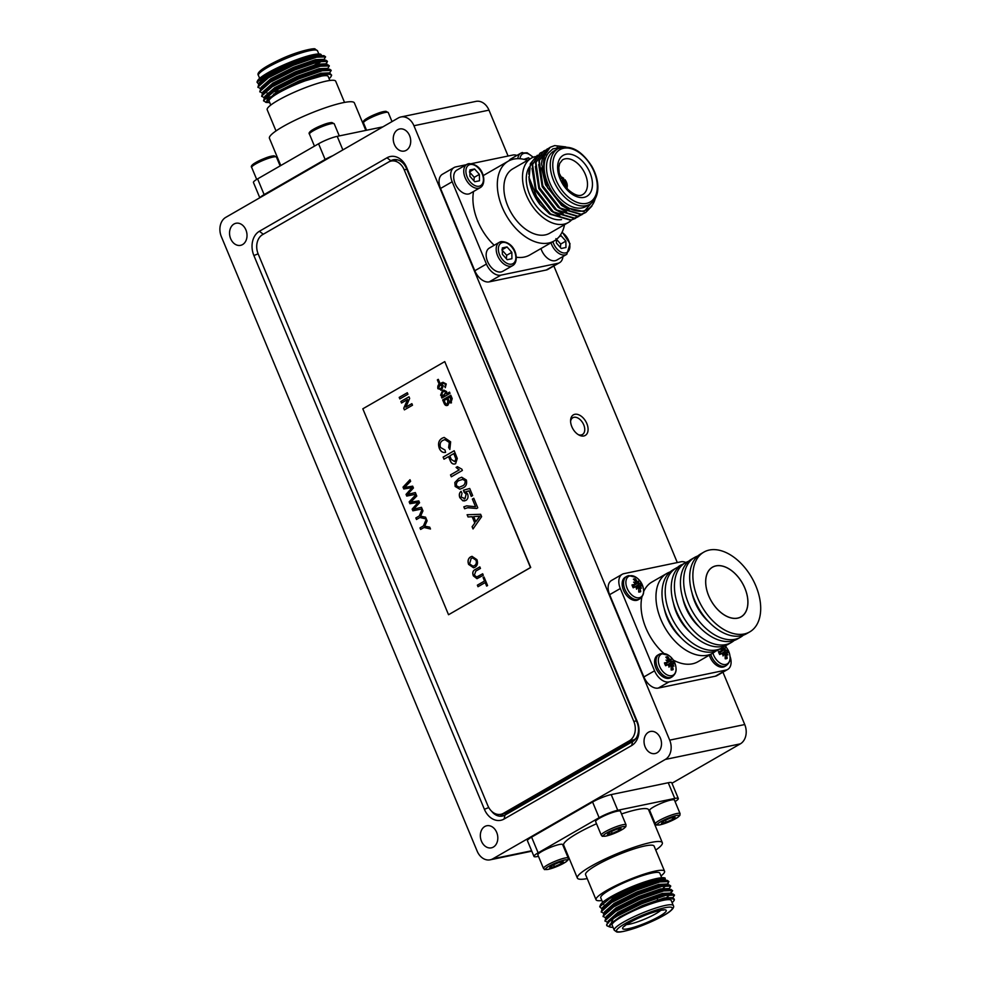<?xml version="1.0" encoding="UTF-8"?>
<svg xmlns="http://www.w3.org/2000/svg" width="981" height="981" viewBox="0 0 981 981"><rect width="100%" height="100%" fill="white"/><g stroke="black" fill="none" stroke-linecap="round" stroke-linejoin="round"><path stroke-width="1.47" d="M560.151 176.752A7.125 4.464 -119.9 0 1 563.683 178.358L563.045 179.56A5.163 3.237 60.1 0 0 560.813 178.567M562.076 181.326L564.946 179.67A7.125 4.464 -119.9 0 1 567.018 187.616L566.503 187.923M564.1 185.863L565.706 186.243A5.163 3.237 60.1 0 0 564.296 180.884L562.628 182.356M565.706 186.243L567.018 187.616M564.946 179.67L564.296 180.884M561.806 180.786L563.045 179.56M563.106 182.074A3.973 2.489 -119.9 0 1 564.149 184.833M662.604 880.742A32.005 5.028 -22.6 0 1 662.236 881.404M607.337 905.304A32.005 5.028 -22.6 0 1 606.283 905.365M605.351 905.328A32.005 5.028 -22.6 0 1 604.051 905.009M654.535 887.879L652.733 888.884M605.89 906.37L604.799 906.505M665.044 878.032A35.328 5.555 157.4 0 0 664.959 877.995A35.328 5.555 157.4 0 0 630.967 887.082A35.328 5.555 157.4 0 0 600.556 904.801L599.722 906.763L609.753 898.51L630.771 887.928L652.794 879.859L665.13 878.069L665.314 880.055M603.732 907.425L604.504 907.499M612.757 906.775L614.364 906.481M613.174 907.217A37.106 5.837 -22.6 0 1 611.335 907.683M602.089 909.093L599.722 906.763M614.229 930.172L612.119 925.083A32.005 5.028 -22.6 0 1 612.904 923.109A32.005 5.028 -22.6 0 1 644.259 906.309A32.005 5.028 -22.6 0 1 671.2 900.484L673.322 905.573A32.005 5.028 157.4 0 0 646.381 911.398A32.005 5.028 157.4 0 0 615.026 928.198A32.005 5.028 157.4 0 0 614.229 930.172L616.657 931.925C617.552 932.232 621.034 932.808 636.117 927.793C653.444 921.637 666.847 914.255 670.244 911.177C673.248 908.7 674.266 906.824 673.322 905.573M613.015 927.253A35.328 5.555 -22.6 0 1 610.746 927.229C608.637 926.763 608.943 925.341 611.654 922.949C619.918 916.377 633.481 909.718 652.316 902.961L669.373 898.4A35.328 5.555 -22.6 0 1 674.192 900.202A35.328 5.555 -22.6 0 1 672.108 902.655M613.088 918.756A37.106 5.837 157.4 0 0 606.724 925.414A37.106 5.837 157.4 0 0 606.981 925.782L609.544 926.898L613.088 918.756L617.478 915.898L641.844 903.685L665.535 895.445L674.511 895.138L672.132 898.988M674.192 900.202L672.892 898.204L669.373 898.4M610.746 927.229L609.544 926.898M551.212 214.655L534.743 195.636M546.981 155.059A35.328 22.109 60.1 0 0 545.546 154.949M542.027 155.145A35.328 22.109 60.1 0 0 528.771 174.201M528.808 176.923L539.673 204.134A37.106 23.225 -119.9 0 1 529.041 178.959L530.402 163.582L537.355 155.268M589.802 204.244L586.037 206.415A32.005 20.037 -119.9 0 1 559.746 198.137A32.005 20.037 -119.9 0 1 554.081 150.951L557.858 148.781A32.005 20.037 60.1 0 0 563.511 195.955A32.005 20.037 60.1 0 0 589.802 204.244C595.246 200.835 597.932 194.998 597.883 186.721C597.687 179.94 595.688 173.147 591.862 166.353C581.304 150.032 569.973 144.182 557.858 148.781M595.185 198.726A35.328 22.109 -119.9 0 1 568.146 207.678A35.328 22.109 -119.9 0 1 544.197 169.738C543.756 162.687 545.178 157.07 548.465 152.889L552.879 148.867L562.469 147.125M544.197 169.738C542.505 158.996 544.59 151.466 550.464 147.15A37.106 23.225 60.1 0 0 550.329 147.224A37.106 23.225 60.1 0 0 541.573 163.937L547.717 188.021L564.749 207.298L583.989 211.602L595.344 198.456M329.861 80.479L328.206 76.493A32.005 5.028 157.4 0 0 293.515 85.506A32.005 5.028 157.4 0 0 269.113 101.08L270.781 105.065M299.279 82.539A35.328 5.555 -22.6 0 1 331.198 76.199L331.639 75.157L330.143 73.563L299.279 82.539L279.499 91.858L269.701 98.063L266.893 102.012L269.885 102.919M331.198 76.199A35.328 5.555 -22.6 0 1 329.113 78.664M267.322 102.49L265.888 102.38A37.106 5.837 157.4 0 0 267.2 102.404M284.956 64.942A32.005 5.028 157.4 0 0 260.554 80.516M262.135 81.313A32.005 5.028 157.4 0 0 263.006 81.362M310.033 64.182A32.005 5.028 157.4 0 0 315.183 60.969M319.659 56.555A32.005 5.028 157.4 0 0 319.647 55.917A32.005 5.028 157.4 0 0 319.021 55.365M322.332 56.199L320.75 54.237C318.923 53.636 315.085 54.102 309.236 55.61A35.328 5.555 157.4 0 0 276.617 68.204A35.328 5.555 157.4 0 0 257.562 80.798L256.985 82.134L276.372 68.805L309.236 55.61M312.24 63.471L314.312 62.232M260.149 82.723A35.328 5.555 157.4 0 0 261.314 82.698M272.031 80.528A35.328 5.555 157.4 0 0 273.564 80.074M268.598 83.311L267.028 83.643M258.8 84.378L256.985 82.134M478.054 576.423L482.677 573.762L483.314 575.307L476.987 578.68L473.357 575.859C472.217 572.818 472.817 570.721 475.135 569.569L479.807 566.883L480.457 568.428L475.834 571.089L474.35 575.136L476.668 577L482.677 573.787M403.78 488.967L403.019 487.14L409.984 479.709L410.647 481.303L404.552 487.447L412.67 486.159L413.442 488.011L407.471 494.461L415.331 492.572L415.993 494.166L406.735 496.079L406.036 494.387L412.069 487.643L403.78 488.967L403.019 487.14M399.843 398.936L399.193 397.391L407.311 392.719L407.949 394.264L399.843 398.936M441.904 398.053L441.438 396.925L442.223 396.459L440.604 395.22L442.492 390.671L443.866 390.119L446.662 391.591L446.551 393.798L449.494 392.106L450.021 393.381L441.904 398.053M462.382 470.439L451.321 476.803L450.524 474.89L459.145 469.924L456.079 467.422L457.379 466.674L461.867 469.2L462.382 470.439M459.881 497.784C458.85 495.025 459.243 492.879 461.07 491.346L462.002 493.173L461.156 497.06L464.982 498.581L466.122 494.203L463.412 490.23L469.715 488.489L472.67 495.577L471.248 496.386L468.955 490.88L465.779 491.763L467.618 493.995C468.526 496.95 467.949 499.096 465.865 500.445L462.799 500.788L459.954 497.759C458.924 495 459.316 492.867 461.144 491.334M465.055 498.556L464.025 498.949L465.055 498.556L466.122 494.203M468.035 516.962L467.115 514.731L480.629 514.289L481.622 516.668L473.026 528.955L472.106 526.723L474.792 523.069L472.143 516.705L468.035 516.962L467.189 514.731M441.781 389.849L437.869 388.672C437.465 385.962 438.36 384.184 440.555 383.326L443.007 382.296L446.245 383.976L445.288 387.654L445.337 384.331L443.89 383.289L441.34 384.098L443.289 385.68L441.781 389.849L440.788 390.242M416.484 519.489L415.834 517.943L419.279 515.957L422.198 509.053L422.958 510.88L420.579 516.165L425.582 517.195L426.343 519.023L419.917 517.502L416.484 519.489M440.518 447.483L445.031 450.071L445.546 452.388C442.86 452.915 440.788 451.591 439.329 448.415C437.722 443.67 438.679 440.248 442.198 438.188L444.135 437.428L450.647 441.842L449.838 449.445L448.624 447.532L449.335 442.48L444.884 439.598L443.081 440.285C440.42 441.597 439.562 444.001 440.518 447.483M448.538 614.731L530.488 567.533L444.761 361.609L362.823 408.807L448.538 614.731L530.709 567.484L444.761 361.609M420.628 529.446L419.991 527.901L423.424 525.926L426.367 519.059L427.103 520.85L424.736 526.135L429.727 527.165L430.487 528.992L424.062 527.471L420.628 529.446M409.911 503.707L409.151 501.88L416.116 494.449L416.778 496.043L410.683 502.186L418.801 500.886L419.574 502.75L413.602 509.2L421.474 507.312L422.137 508.906L412.866 510.819L412.167 509.114L418.2 502.382L409.911 503.707L409.151 501.88M438.765 383.301L437.354 379.88L438.299 379.34L439.721 382.749L438.765 383.301M476.692 508.452L467.974 507.655L464.614 508.747L463.817 506.834L466.698 505.853L475.552 506.711L472.364 499.071L473.786 498.25L477.759 507.815L476.619 508.477L467.508 507.753M454.841 482.505L458.765 478.446L461.708 477.232L466.355 480.003C467.214 484.025 466.012 486.699 462.75 488.011L459.831 489.212L455.159 486.453L454.841 482.505L458.765 478.446M455.613 463.657C453.161 464.7 451.309 463.559 450.058 460.248L448.538 456.594L444.001 459.206L443.118 457.109L454.178 450.733L457.281 458.483L455.613 463.657L454.595 464.062M451.419 402.799L449.212 402.566L447.839 405.214C446.232 406.024 444.982 405.386 444.086 403.277L442.676 399.905L450.794 395.233L452.204 398.629L450.843 403.032M447.839 405.214L447.042 405.533M401.536 403.007L400.886 401.462L409.003 396.79L409.678 398.421L405.815 407.152L411.861 403.657L412.51 405.202L404.393 409.874L403.718 408.243L407.581 399.512L401.536 403.007M478.005 586.712L477.367 585.167L484.54 581.034L483.081 577.527L484.013 576.987L487.582 585.547L486.637 586.086L485.178 582.579L478.005 586.712M468.611 564.455C467.483 561.046 468.109 558.545 470.5 556.938L472.008 556.337L476.938 559.673C478.078 563.168 477.404 565.694 474.927 567.263L473.578 567.791L468.685 564.443C467.557 561.034 468.195 558.532 470.573 556.914L470.5 556.938M633.824 721.427A14.838 11.343 78.3 0 1 629.434 740.741L503.449 813.31A14.838 11.343 78.3 0 1 500.837 814.304A14.838 11.343 78.3 0 1 487.79 805.56L258.175 253.944A14.838 11.343 78.3 0 1 262.577 234.643L388.55 162.073A14.838 11.343 78.3 0 1 391.161 161.068A14.838 11.343 78.3 0 1 404.209 169.823L633.824 721.427L636.436 720.888M677.822 567.226A12.998 8.142 -119.9 0 1 679.257 566.012L680.667 565.191A12.998 8.142 60.1 0 0 678.975 566.76M636.129 587.926L637.675 587.288L638.545 588.257A16.873 11.196 90.5 0 1 638.717 592.046A7.198 4.5 60.1 0 0 640.703 591.629L638.729 590.942M640.446 585.424L640.139 586.295A16.751 13.17 11.4 0 1 641.439 588.195A16.751 8.228 -164.8 0 0 640.017 586.797L638.901 587.349L640.446 585.424A16.873 4.071 -11.6 0 1 642.077 585.951A7.198 4.5 60.1 0 0 640.887 583.082L635.32 586.797M634.781 580.605L635.381 578.827A7.198 4.5 60.1 0 0 633.383 579.244A16.873 12.177 61.3 0 1 635.909 581.929L635.896 583.021L634.462 583.94M637.675 587.288A16.751 7.885 139.9 0 1 636.534 589.213A16.751 6.205 -64 0 0 637.184 586.908L636.056 586.344L633.468 587.472L636.056 586.344A16.873 0.711 -25.5 0 1 633.211 587.791L633.481 587.619A6.291 3.936 -119.9 0 1 632.438 585.105L632.009 584.921A7.198 4.5 60.1 0 0 633.211 587.791L633.481 587.619M632.438 585.105L632.009 584.921A16.873 5.911 160.5 0 1 635.296 584.492L632.868 586.233M630.17 575.798A12.03 7.529 -119.9 0 1 636.252 577.429L636.252 577.429A12.03 7.529 -119.9 0 1 643.573 590.145L643.573 590.145A12.03 7.529 -119.9 0 1 636.841 597.711A12.03 7.529 -119.9 0 1 626.54 586.675A12.03 7.529 -119.9 0 1 630.17 575.798M635.774 583.536L635.296 584.492L635.774 583.536A16.751 9.528 -154.3 0 0 633.591 582.138A16.751 11.87 -0.5 0 1 635.896 583.021L635.909 581.929M638.239 582.542A16.751 4.243 -56.1 0 0 638.496 581.12A16.751 9.847 132.1 0 1 638.729 582.922L637.233 583.364L638.239 582.542L637.184 581.659A16.873 13.035 -83.2 0 0 635.381 578.827M640.887 583.082A16.873 1.128 146.7 0 0 639.686 583.585L638.729 582.922M640.703 591.629A16.873 14.028 -118.3 0 0 639.833 587.999L640.017 586.797L638.594 588.698M639.624 598.962L638.202 599.771A12.998 8.142 -119.9 0 1 636.644 600.36A12.998 8.142 -119.9 0 1 624.039 591.408A12.998 8.142 -119.9 0 1 625.228 577.245L626.638 576.423A12.998 8.142 60.1 0 0 625.461 590.587A12.998 8.142 60.1 0 0 638.067 599.55A12.998 8.142 60.1 0 0 639.624 598.962C642.751 596.509 644.063 593.566 643.573 590.145A16.898 16.898 0 0 0 636.252 577.429L628.796 575.602L626.638 576.423A12.998 8.142 60.1 0 1 628.196 575.835M638.901 587.349L638.275 587.594M637.233 583.364L632.72 586.466L634.486 587.288M393.356 160.614L394.436 159.989A14.838 11.343 78.3 0 1 395.282 159.56M262.822 234.496A14.838 11.343 78.3 0 1 263.251 234.238L390.83 160.749A14.838 11.343 78.3 0 1 393.442 159.744A14.838 11.343 78.3 0 1 406.49 168.499L637.012 722.274A14.838 11.343 78.3 0 1 632.61 741.575L505.031 815.076A14.838 11.343 78.3 0 1 502.419 816.069A14.838 11.343 78.3 0 1 491.616 811.238M636.093 738.239A14.838 11.343 78.3 0 1 634.082 739.772L508.109 812.342A14.838 11.343 78.3 0 1 505.497 813.347L500.837 814.304M391.161 161.068L395.821 160.111A14.838 11.343 78.3 0 1 397.783 159.928M504.173 815.505A14.838 11.343 78.3 0 1 499.905 814.451M225.765 217.365L398.274 117.99A14.838 11.343 78.3 0 1 400.886 116.984A14.838 11.343 78.3 0 1 413.945 125.74L669.692 740.14A14.838 11.343 78.3 0 1 665.29 759.453L492.781 858.829A14.838 11.343 78.3 0 1 490.169 859.822A14.838 11.343 78.3 0 1 477.122 851.067L221.363 236.679A14.838 11.343 78.3 0 1 225.765 217.365M508.084 156.028L488.979 110.142A14.838 11.343 -101.7 0 0 475.932 101.386L400.886 116.984M671.96 783.243L740.336 743.856A14.838 11.343 -101.7 0 0 744.738 724.542L722.936 672.181M677.307 562.567L553.848 265.974M648.49 732.218A11.281 8.621 78.3 0 1 650.477 731.458A11.281 8.621 78.3 0 1 661.206 740.753A11.281 8.621 78.3 0 1 655.063 753.555A11.281 8.621 78.3 0 1 644.676 745.597A11.281 8.621 78.3 0 1 648.49 732.218M484.798 826.505A11.281 8.621 78.3 0 1 486.784 825.757A11.281 8.621 78.3 0 1 497.514 835.039A11.281 8.621 78.3 0 1 491.371 847.842A11.281 8.621 78.3 0 1 480.984 839.883A11.281 8.621 78.3 0 1 484.798 826.505M397.697 129.737A11.281 8.621 78.3 0 1 399.684 128.977A11.281 8.621 78.3 0 1 410.414 138.26A11.281 8.621 78.3 0 1 404.27 151.062A11.281 8.621 78.3 0 1 393.884 143.103A11.281 8.621 78.3 0 1 397.697 129.737M234.005 224.024A11.281 8.621 78.3 0 1 235.992 223.263A11.281 8.621 78.3 0 1 246.721 232.558A11.281 8.621 78.3 0 1 240.578 245.348A11.281 8.621 78.3 0 1 230.192 237.402A11.281 8.621 78.3 0 1 234.005 224.024M578.214 434.608A9.675 6.058 60.1 0 0 581.304 434.951A9.675 6.058 60.1 0 0 582.456 434.509A9.675 6.058 60.1 0 0 582.873 423.093A9.675 6.058 60.1 0 0 572.794 417.747A9.675 6.058 60.1 0 0 570.599 421.364M583.842 435.969A11.87 7.431 -119.9 0 1 579.084 435.098A11.87 7.431 -119.9 0 1 570.599 420.359A11.87 7.431 -119.9 0 1 583.854 418.691A11.87 7.431 -119.9 0 1 583.842 435.969M637.172 721.293L406.661 167.518A18.639 14.237 -101.7 0 0 386.992 157.782L259.401 231.271A18.639 14.237 -101.7 0 0 253.883 255.526L484.393 809.288A18.639 14.237 -101.7 0 0 504.075 819.037L631.654 745.548A18.639 14.237 -101.7 0 0 637.172 721.293L637.012 722.274M715.689 651.114A46.009 28.805 -119.9 0 1 712.844 653.138L697.92 661.746A46.009 28.805 -119.9 0 1 692.414 663.818A46.009 28.805 -119.9 0 1 673.322 660.103M663.904 653.469A46.009 28.805 -119.9 0 1 641.966 596.804M643.585 591.813A46.009 28.805 -119.9 0 1 651.985 581.991L666.908 573.395A46.009 28.805 -119.9 0 1 670.084 571.96M669.091 678.312A12.998 8.142 -119.9 0 1 656.485 669.361A12.998 8.142 -119.9 0 1 657.675 655.185L659.085 654.376A12.998 8.142 60.1 0 0 657.908 668.539A12.998 8.142 60.1 0 0 670.514 677.491A12.998 8.142 60.1 0 0 672.071 676.902L670.648 677.724A12.998 8.142 -119.9 0 1 669.091 678.312M710.759 654.352A12.998 8.142 60.1 0 0 724.542 666.271A12.998 8.142 60.1 0 0 726.099 665.682L724.677 666.491A12.998 8.142 -119.9 0 1 723.132 667.08A12.998 8.142 -119.9 0 1 709.337 655.161M729.987 656.203A14.249 8.915 -119.9 0 1 727.706 669.434A14.249 8.915 -119.9 0 1 726.001 670.072L668.968 681.93A14.249 8.915 -119.9 0 1 654.56 670.808L620.311 588.526A14.249 8.915 -119.9 0 1 622.199 574.302A14.249 8.915 -119.9 0 1 623.904 573.664L680.937 561.806A14.249 8.915 -119.9 0 1 685.878 562.481M725.584 645.559L726.431 647.607M622.199 574.302L611.531 580.458A14.249 8.915 60.1 0 0 609.63 594.67L643.892 676.951A14.249 8.915 60.1 0 0 658.3 688.073L715.333 676.216A14.249 8.915 60.1 0 0 717.037 675.578L727.706 669.434M715.909 565.865A28.682 17.952 -119.9 0 1 747.927 601.819A28.682 17.952 -119.9 0 1 716.535 608.343A28.682 17.952 -119.9 0 1 715.909 565.865M744.248 633.959A46.009 28.805 -119.9 0 1 699.625 602.273A46.009 28.805 -119.9 0 1 703.818 552.131A46.009 28.805 -119.9 0 1 751.753 577.625A46.009 28.805 -119.9 0 1 749.754 631.887A46.009 28.805 -119.9 0 1 744.248 633.959M703.818 552.131L700.606 553.983A46.009 28.805 60.1 0 0 696.424 604.124A46.009 28.805 60.1 0 0 741.047 635.811A46.009 28.805 60.1 0 0 746.541 633.726L749.754 631.887M743.365 635.173A46.009 28.805 -119.9 0 1 740.532 637.196A46.009 28.805 -119.9 0 1 735.027 639.281A46.009 28.805 -119.9 0 1 690.403 607.582A46.009 28.805 -119.9 0 1 694.597 557.453A46.009 28.805 -119.9 0 1 697.773 556.006M694.597 557.453L691.384 559.305A46.009 28.805 60.1 0 0 687.191 609.434A46.009 28.805 60.1 0 0 731.814 641.12A46.009 28.805 60.1 0 0 737.32 639.048L740.532 637.196M691.948 592.634A35.917 22.489 60.1 0 0 708.76 621.831M734.144 640.483A46.009 28.805 -119.9 0 1 731.299 642.506A46.009 28.805 -119.9 0 1 725.793 644.591A46.009 28.805 -119.9 0 1 681.17 612.904A46.009 28.805 -119.9 0 1 685.363 562.763A46.009 28.805 -119.9 0 1 688.539 561.328M682.825 564.382L680.667 565.191A12.998 8.142 60.1 0 1 682.138 564.627A46.009 28.805 60.1 0 0 677.969 614.756A46.009 28.805 60.1 0 0 722.592 646.442A46.009 28.805 60.1 0 0 728.086 644.358L731.299 642.506M682.715 597.956A35.917 22.489 60.1 0 0 699.539 627.153M724.91 645.805A46.009 28.805 -119.9 0 1 722.077 647.828A46.009 28.805 -119.9 0 1 716.571 649.913A46.009 28.805 -119.9 0 1 671.948 618.214A46.009 28.805 -119.9 0 1 676.142 568.085A46.009 28.805 -119.9 0 1 679.318 566.638M676.142 568.085L672.929 569.936A46.009 28.805 60.1 0 0 668.735 620.066A46.009 28.805 60.1 0 0 713.359 651.752A46.009 28.805 60.1 0 0 718.865 649.68L722.077 647.828M673.493 603.266A35.917 22.489 60.1 0 0 690.305 632.463M712.844 653.138A46.009 28.805 -119.9 0 1 707.338 655.222A46.009 28.805 -119.9 0 1 662.715 623.536A46.009 28.805 -119.9 0 1 666.908 573.395M664.26 608.588A35.917 22.489 60.1 0 0 681.084 637.785M737.148 618.189A28.621 17.916 -119.9 0 1 708.417 595.05A28.621 17.916 -119.9 0 1 716.424 565.829A28.621 17.916 -119.9 0 1 745.168 588.968A28.621 17.916 -119.9 0 1 737.148 618.189M564.504 224.71A46.009 28.805 -119.9 0 1 554.191 240.934L529.801 254.974A46.009 28.805 -119.9 0 1 524.295 257.059A46.009 28.805 -119.9 0 1 516.337 257.218M494.203 245.262A46.009 28.805 -119.9 0 1 473.541 191.503M483.204 175.636A46.009 28.805 -119.9 0 1 483.866 175.231L508.256 161.178A46.009 28.805 -119.9 0 1 527.459 160.394M551.003 242.761A13.415 8.4 60.1 0 0 565.191 254.925A13.415 8.4 60.1 0 0 566.797 254.312L556.767 260.1A13.415 8.4 -119.9 0 1 555.16 260.701A13.415 8.4 -119.9 0 1 540.972 248.536M501.132 271.933A13.415 8.4 -119.9 0 1 488.121 262.687A13.415 8.4 -119.9 0 1 489.335 248.07L499.366 242.295A13.415 8.4 60.1 0 0 498.152 256.912A13.415 8.4 60.1 0 0 511.162 266.158A13.415 8.4 60.1 0 0 512.769 265.544L502.738 271.32A13.415 8.4 -119.9 0 1 501.132 271.933M508.98 160.786A13.415 8.4 -119.9 0 1 510.917 158.885L520.948 153.11A13.415 8.4 60.1 0 0 517.821 158.677M468.685 193.98A13.415 8.4 -119.9 0 1 455.675 184.735A13.415 8.4 -119.9 0 1 456.888 170.118L466.919 164.342A13.415 8.4 60.1 0 0 465.705 178.959A13.415 8.4 60.1 0 0 478.716 188.205A13.415 8.4 60.1 0 0 480.322 187.592L470.291 193.367A13.415 8.4 -119.9 0 1 468.685 193.98M471.616 163.606L512.818 155.047A14.249 8.915 -119.9 0 1 516.95 155.415M562.922 256.544A14.249 8.915 -119.9 0 1 559.587 262.675A14.249 8.915 -119.9 0 1 557.882 263.313L500.85 275.171A14.249 8.915 -119.9 0 1 486.429 264.048L452.18 181.767A14.249 8.915 -119.9 0 1 454.08 167.543A14.249 8.915 -119.9 0 1 455.785 166.905L466.257 164.722M454.08 167.543L442.443 174.25A14.249 8.915 60.1 0 0 440.543 188.462L474.804 270.744A14.249 8.915 60.1 0 0 489.212 281.866L546.245 270.02A14.249 8.915 60.1 0 0 547.95 269.37L559.587 262.675M571.665 219.879A37.106 23.225 -119.9 0 1 568.355 222.491L549.74 233.208A37.106 23.225 -119.9 0 1 545.301 234.888A37.106 23.225 -119.9 0 1 509.323 209.333A37.106 23.225 -119.9 0 1 512.695 168.904L531.31 158.174A37.106 23.225 -119.9 0 1 535.405 156.58M554.191 240.934A46.009 28.805 -119.9 0 1 548.686 243.006A46.009 28.805 -119.9 0 1 504.062 211.32A46.009 28.805 -119.9 0 1 508.256 161.178M561.512 219.597A32.005 20.037 -119.9 0 1 539.525 209.775A32.005 20.037 -119.9 0 1 529.384 166.88M530.194 165.777A32.005 20.037 -119.9 0 1 533.86 162.601M568.355 222.491A37.106 23.225 -119.9 0 1 537.87 212.877A37.106 23.225 -119.9 0 1 531.31 158.174M541.573 163.937L542.223 158.959L550.133 147.346M585.51 212.607L580.752 214.471L559.636 208.242L542.383 185.985L538.876 160.884L546.785 149.271M582.162 214.532L577.417 216.396L556.288 210.167L539.047 187.911L535.54 162.809L543.449 151.197M578.815 216.458L574.069 218.322L552.941 212.092L535.7 189.836L532.192 164.734L540.102 153.122M575.479 218.383L570.734 220.247L549.605 214.017L539.673 204.134M550.464 147.15L554.67 145.605L565.816 146.905M591.862 206.145L585.706 212.497L581.169 214.238L560.041 208.009L542.8 185.752L539.28 160.651L546.993 149.149L548.71 148.315M557.049 147.395L559.648 147.91M583.977 213.355L577.821 216.163L556.693 209.934L539.452 187.678L535.945 162.576L543.646 151.074L545.387 150.228M580.629 215.28L574.474 218.089L553.358 211.859L536.104 189.603L532.597 164.501L540.298 152.999L542.039 152.153M577.294 217.206L571.138 220.014L550.01 213.784L532.769 191.528L529.041 178.959M382.884 126.856L337.219 136.347A14.249 2.244 157.4 0 0 318.58 143.766L257.598 178.885A14.249 2.244 157.4 0 0 253.454 182.491L259.806 197.757M260.149 197.549A14.249 2.244 -22.6 0 1 264.134 194.594L325.116 159.462A14.249 2.244 -22.6 0 1 332.743 155.734M365.827 130.399L354.386 102.931A46.009 7.235 157.4 0 0 343.007 102.711A46.009 7.235 157.4 0 0 294.999 120.283A46.009 7.235 157.4 0 0 269.432 138.296L280.774 165.544M344.527 102.404L335.71 81.239A37.106 5.837 157.4 0 0 295.489 91.699A37.106 5.837 157.4 0 0 267.2 109.762L276.004 130.927M317.035 64.243L323.129 60.246M323.141 60.822L325.582 56.898L316.605 57.205L292.914 65.445L268.549 77.658L257.917 87.002L260.676 88.891M269.088 88.032L270.682 87.689M324.073 65.469L325.005 64.758M325.704 64.194L327.458 61.411L318.482 61.717L294.791 69.958L270.425 82.171L259.793 91.515L262.552 93.403M267.028 93.207L269.211 92.876M270.964 92.545L278.396 90.718M325.95 69.982L326.894 69.271M326.894 69.847L329.334 65.923L320.358 66.23L296.667 74.47L272.301 86.671L261.682 96.028L264.257 97.892M265.961 97.953L270.425 97.499M328.831 74.286L331.21 70.436L322.234 70.742L298.543 78.983L274.177 91.184L263.558 100.54L265.888 102.38M314.778 64.832L321.964 60.417M325.41 56.653L323.902 55.647L316.373 56.665L292.681 64.905L268.316 77.107L258.69 84.525L257.929 87.383M270.449 87.15L272.215 86.733M322.7 65.715L323.84 64.93M327.286 61.165L325.778 60.16L318.249 61.178L294.558 69.418L270.204 81.619L260.566 89.038L259.806 91.895M272.326 91.65L274.091 91.245M324.588 70.227L325.717 69.43M329.162 65.666L327.654 64.672L320.137 65.69L296.446 73.931L272.08 86.132L262.442 93.538L261.682 96.408M269.677 97.033L271.479 96.727M331.038 70.178L329.53 69.185L322.013 70.191L298.322 78.431L273.957 90.644L264.318 98.051L263.558 100.92M587.227 878.596A46.009 7.235 -22.6 0 1 577.368 878.069L563.67 845.156A46.009 7.235 -22.6 0 1 596.522 823.746M621.513 813.96A46.009 7.235 -22.6 0 1 648.625 809.791L662.322 842.704A46.009 7.235 -22.6 0 1 655.749 850.073M617.086 811.226A13.415 2.109 -22.6 0 1 620.409 811.287L626.037 824.825A13.415 2.109 157.4 0 0 622.714 824.751A13.415 2.109 157.4 0 0 608.723 829.877A13.415 2.109 157.4 0 0 601.267 835.138L595.626 821.6A13.415 2.109 -22.6 0 1 603.082 816.351A13.415 2.109 -22.6 0 1 617.086 811.226M559.317 844.506A13.415 2.109 -22.6 0 1 562.628 844.567L568.269 858.105A13.415 2.109 157.4 0 0 564.946 858.032A13.415 2.109 157.4 0 0 550.942 863.157A13.415 2.109 157.4 0 0 543.486 868.418L537.858 854.88A13.415 2.109 -22.6 0 1 545.313 849.632A13.415 2.109 -22.6 0 1 559.317 844.506M671.114 799.993A13.415 2.109 -22.6 0 1 674.438 800.067L680.066 813.592A13.415 2.109 157.4 0 0 676.743 813.531A13.415 2.109 157.4 0 0 662.751 818.657A13.415 2.109 157.4 0 0 655.296 823.905L649.655 810.38A13.415 2.109 -22.6 0 1 657.111 805.119A13.415 2.109 -22.6 0 1 671.114 799.993M538.446 856.315L537.514 856.511A14.249 2.244 -22.6 0 1 533.983 856.438A14.249 2.244 -22.6 0 1 538.14 852.832L599.121 817.7A14.249 2.244 -22.6 0 1 617.748 810.281L674.781 798.436A14.249 2.244 -22.6 0 1 678.312 798.509A14.249 2.244 -22.6 0 1 675.063 801.575M565.939 850.601L565.203 850.748M651.629 815.088L650.992 815.456M678.312 798.509L671.777 782.801A14.249 2.244 157.4 0 0 668.245 782.74L611.212 794.585A14.249 2.244 157.4 0 0 592.585 802.004L531.604 837.136A14.249 2.244 157.4 0 0 527.447 840.742L533.983 856.438M601.893 900.521A37.106 5.837 -22.6 0 1 596.043 899.761L585.583 874.647A37.106 5.837 -22.6 0 1 617.601 855.003A37.106 5.837 -22.6 0 1 654.106 846.125L664.566 871.238A37.106 5.837 -22.6 0 1 660.986 875.935M577.368 878.069A46.009 7.235 -22.6 0 1 617.061 853.703A46.009 7.235 -22.6 0 1 662.322 842.704M602.653 902.336L600.752 897.799A32.005 5.028 -22.6 0 1 601.549 895.825A32.005 5.028 -22.6 0 1 632.904 879.025A32.005 5.028 -22.6 0 1 659.845 873.2L661.734 877.737M652.132 880.349A32.005 5.028 -22.6 0 1 649.545 881.858M596.043 899.761A37.106 5.837 -22.6 0 1 596.963 897.468A37.106 5.837 -22.6 0 1 633.321 877.995A37.106 5.837 -22.6 0 1 664.566 871.238M606.724 925.414L607.607 922.765L617.245 915.347L641.611 903.145L665.302 894.905L672.819 893.887L674.339 894.893M604.97 921.11L605.731 918.253L615.369 910.834L639.735 898.633L663.426 890.392L670.943 889.375L672.426 890.613L670.612 892.882M669.005 894.145L667.877 894.93M617.38 915.947L615.614 916.364M603.094 916.61L603.855 913.74L613.493 906.321L637.858 894.12L661.55 885.88L669.067 884.874L670.575 885.868M667.129 889.632L666.001 890.429M615.504 911.435L613.738 911.852M601.218 912.097L601.978 909.228L611.617 901.809L635.982 889.608L659.673 881.367L667.19 880.362L668.699 881.355M665.253 885.12L664.125 885.917M607.73 922.618L604.97 920.73L615.602 911.386L639.955 899.185L663.647 890.944L672.635 890.625L670.244 894.476L666.798 897.37M670.182 893.973L669.238 894.684M615.847 916.904L614.265 917.247M605.841 918.106L603.094 916.217L613.714 906.873L638.079 894.672L661.77 886.432L670.759 886.113L668.306 890.037M668.306 889.46L667.362 890.184M613.971 912.404L612.389 912.735M603.965 913.593L601.218 911.717L611.837 902.361L636.203 890.159L659.894 881.919L668.87 881.6L667.117 884.384M666.43 884.96L665.486 885.671M612.095 907.891L610.513 908.222M666.933 665.228L665.167 664.419L670.685 660.483L669.643 659.612A16.873 13.035 -83.2 0 0 667.828 656.78A7.198 4.5 60.1 0 0 665.841 657.196A16.873 12.177 61.3 0 1 668.355 659.882L668.343 660.973L666.921 661.893M668.355 659.882L668.343 660.973A16.751 11.87 -0.5 0 0 666.05 660.09A16.751 9.528 -154.3 0 1 668.22 661.488L667.742 662.445A16.873 5.911 160.5 0 0 664.456 662.874A7.198 4.5 60.1 0 0 665.658 665.743A16.873 0.711 -25.5 0 0 668.502 664.284L665.915 665.412L668.502 664.284L669.631 664.86A16.751 6.205 -64 0 1 668.981 667.154A16.751 7.885 139.9 0 0 670.121 665.241L670.992 666.209A16.873 11.196 90.5 0 1 671.163 669.986A7.198 4.5 60.1 0 0 673.15 669.582A16.873 14.028 -118.3 0 0 672.279 665.952L672.463 664.75L671.347 665.302L672.892 663.377A16.873 4.071 -11.6 0 1 674.523 663.904A7.198 4.5 60.1 0 0 673.334 661.022A16.873 1.128 146.7 0 0 672.132 661.537L669.68 661.317M665.927 665.572L665.927 665.572A6.291 3.936 -119.9 0 1 664.885 663.058L664.885 663.058M667.227 658.558L667.828 656.78M673.15 669.582L671.176 668.895M668.22 661.488L665.314 664.186M668.576 665.878L670.121 665.241M673.334 661.022L667.767 664.738M671.041 666.651L672.463 664.75A16.751 8.228 -164.8 0 1 673.886 666.136A16.751 13.17 11.4 0 0 672.586 664.247L672.892 663.377M671.347 665.302L672.451 664.75M670.685 660.483A16.751 4.243 -56.1 0 0 670.943 659.073A16.751 9.847 132.1 0 1 671.176 660.863M662.616 653.751A12.03 7.529 -119.9 0 1 668.699 655.382L668.699 655.382A12.03 7.529 -119.9 0 1 676.019 668.086L676.019 668.086A12.03 7.529 -119.9 0 1 669.287 675.651A12.03 7.529 -119.9 0 1 658.987 664.628A12.03 7.529 -119.9 0 1 662.616 653.751M720.961 654.008L719.196 653.187L724.714 649.263L723.671 648.38A16.873 13.035 -83.2 0 0 723.034 647.227M721.832 647.963A16.873 12.177 61.3 0 1 722.384 648.649L722.372 649.741L720.949 650.661M722.384 648.649L722.372 649.741A16.751 11.87 -0.5 0 0 720.201 648.907A16.751 9.528 -154.3 0 1 722.249 650.256L721.771 651.212A16.873 5.911 160.5 0 0 718.497 651.642A7.198 4.5 60.1 0 0 719.686 654.511A16.873 0.711 -25.5 0 0 722.531 653.064L719.944 654.192L722.531 653.064L723.659 653.628A16.751 6.205 -64 0 1 723.022 655.933A16.751 7.885 139.9 0 0 724.15 654.008L725.033 654.989A16.873 11.196 90.5 0 1 725.192 658.766A7.198 4.5 60.1 0 0 727.191 658.349A16.873 14.028 -118.3 0 0 726.308 654.719L726.492 653.53L725.376 654.082L726.921 652.144A16.873 4.071 -11.6 0 1 728.564 652.672A7.198 4.5 60.1 0 0 727.362 649.802A16.873 1.128 146.7 0 0 726.161 650.305L723.708 650.084M719.956 654.339L719.956 654.339A6.291 3.936 -119.9 0 1 718.914 651.825L718.914 651.825M727.191 658.349L725.204 657.662M722.249 650.256L719.343 652.954M722.605 654.646L724.15 654.008M727.362 649.802L721.795 653.518M725.082 655.418L726.492 653.53A16.751 8.228 -164.8 0 1 727.914 654.916A16.751 13.17 11.4 0 0 726.614 653.015L726.921 652.144M725.376 654.082L724.751 654.315M724.714 649.263A16.751 4.243 -56.1 0 0 724.971 647.84A16.751 9.847 132.1 0 1 725.204 649.643M726.099 665.682C729.226 663.23 730.538 660.287 730.048 656.865L730.048 656.865A12.03 7.529 -119.9 0 1 723.193 664.407A12.03 7.529 -119.9 0 1 712.929 653.101M560.384 247.531L560.727 244.061L555.908 238.653M560.727 244.061L565.865 241.105L565.963 247.494L561.23 248.475L556.423 243.067L556.362 239.45M559.084 236.826L561.046 235.698L565.865 241.105M559.783 235.967L561.046 235.698M506.355 258.751L506.699 255.293L501.88 249.885M502.382 254.3L502.297 247.911L507.018 246.93L511.837 252.338L511.923 258.726L507.202 259.707L502.382 254.3M502.321 249.628L507.018 246.93M506.699 255.293L511.837 252.338M523.891 159.351L528.6 157.745L529.777 159.069M525.227 159.695L528.6 157.745M473.909 180.798L474.252 177.34L469.433 171.933M469.936 176.347L469.85 169.958L474.571 168.977L479.39 174.385L479.476 180.774L474.755 181.755L469.936 176.347M469.874 171.687L474.571 168.977M474.252 177.34L479.39 174.385M611.433 831.508L612.23 833.421L607.497 834.402L609.52 832.366L616.252 829.362L620.973 828.381L618.962 830.404L612.23 833.421M618.962 830.404L618.337 828.92M553.664 864.788L554.449 866.689L549.728 867.67L551.739 865.647L558.471 862.642L563.192 861.661L561.181 863.685L554.449 866.689M561.181 863.685L560.568 862.201M665.461 820.288L666.258 822.188L661.537 823.169L663.548 821.134L670.281 818.129L675.002 817.148L672.991 819.172L666.258 822.188M672.991 819.172L672.377 817.7M445.619 452.376C442.934 452.903 440.861 451.579 439.402 448.403L439.329 448.415M439.402 448.403C437.796 443.645 438.752 440.236 442.284 438.176L442.198 438.188M442.284 438.176L444.172 437.416M449.874 449.384L448.624 447.532M448.697 447.52L449.335 442.48M449.408 442.456L444.884 439.598M420.69 529.409L419.991 527.901M420.064 527.888L423.424 525.926M423.498 525.914L426.392 519.145M430.475 528.955L424.062 527.471M416.545 519.452L415.834 517.943M415.907 517.931L419.279 515.957M419.353 515.945L422.235 509.139M426.33 518.986L419.917 517.502M409.224 501.855L416.128 494.485M421.474 507.312L413.602 509.2M422.137 508.906L412.866 510.819M412.952 510.807L412.167 509.114M412.241 509.102L418.2 502.382M418.274 502.358L409.984 503.682M445.349 387.605L444.712 386.575M444.785 386.563L445.399 385.607M445.472 385.594L445.337 384.331M445.411 384.307L443.89 383.289M441.855 389.837L437.869 388.672M437.943 388.66C437.538 385.95 438.433 384.16 440.628 383.313L440.555 383.326M440.628 383.313L443.056 382.296M440.518 389.04L442.419 385.913L439.929 385.128M442.419 385.913L440.53 384.871M441.352 388.709L442.345 385.925M439.856 385.141L438.691 388.133L440.567 389.028M438.838 383.264L437.354 379.88M437.428 379.868L438.311 379.365M473.075 528.882L472.106 526.723M472.18 526.711L474.792 523.069M474.865 523.045L472.143 516.705M472.229 516.693L468.121 516.95M475.81 521.696L479.93 516.19L473.688 516.607L475.81 521.696L479.586 516.264M477.465 516.349L473.688 516.607M479.93 516.19L477.379 516.374M472.364 499.071L475.552 506.711M472.437 499.047L473.786 498.274M464.687 508.71L463.817 506.834M463.89 506.821L466.735 505.84M466.196 494.191L464.062 492.229M464.148 492.204L463.412 490.23M463.486 490.218L469.727 488.501M471.309 496.349L468.955 490.88M464.675 500.911L462.799 500.788M462.873 500.776L459.954 497.759M458.838 478.434L461.744 477.22M459.868 489.212L455.159 486.453M455.233 486.429L454.914 482.493M463.572 479.145L459.562 480.359C457.195 481.131 456.153 482.922 456.435 485.718L459.218 487.275L462.026 486.073C464.405 485.288 465.448 483.498 465.153 480.702L462.358 479.182M465.153 480.702L462.284 479.194M462.026 486.073L461.953 486.098C464.332 485.313 465.374 483.51 465.08 480.715M459.292 487.25L461.953 486.098M451.383 476.766L450.524 474.89M450.598 474.878L459.145 469.924M459.218 469.911L456.079 467.422M456.153 467.41L457.404 466.686M444.062 459.169L443.118 457.109M443.191 457.085L454.191 450.757M455.687 463.645C453.234 464.675 451.383 463.547 450.132 460.236L450.058 460.248M450.132 460.236L448.538 456.594M454.767 461.56L455.957 458.9L453.847 453.553L449.813 455.858L451.309 459.464L454.694 461.585L455.883 458.912L453.774 453.578M441.977 398.016L441.438 396.925M441.511 396.9L442.223 396.459M442.308 396.447L440.604 395.22M440.677 395.208L442.492 390.671M442.566 390.659L443.903 390.107M449.494 392.13L446.551 393.798M443.302 395.735L445.95 392.192L444.148 391.333M445.877 392.204L444.111 391.333L442.958 391.811L441.487 394.828L444.295 395.331L445.95 392.192M444.368 395.306L443.338 395.723M447.912 405.202C446.306 406.011 445.055 405.361 444.16 403.265L442.676 399.905M442.75 399.892L450.806 395.257M451.493 402.786L449.212 402.566M447.434 404.062L447.888 400.935L447.017 398.838L444.099 400.493L445.607 403.792L447.361 404.086L447.814 400.959L446.944 398.862M449.347 401.376L450.88 401.732L450.389 396.9L447.9 398.311L449.273 401.388L450.806 401.744L450.316 396.913M399.905 398.899L399.193 397.391M399.267 397.366L407.323 392.731M401.597 402.958L400.886 401.462M400.959 401.437L409.016 396.802M411.873 403.682L405.815 407.152M404.466 409.837L403.718 408.243M403.792 408.231L407.581 399.512M403.093 487.128L409.997 479.758M415.331 492.572L407.471 494.461M415.993 494.166L406.735 496.079M406.808 496.067L406.036 494.387M406.109 494.363L412.069 487.643M412.143 487.631L403.853 488.955M478.066 586.675L477.367 585.167M477.44 585.154L484.54 581.034M484.614 581.022L483.081 577.527M483.155 577.515L484.025 577.012M486.711 586.049L485.178 582.579M477.024 578.68L473.357 575.859M473.431 575.835C472.29 572.806 472.891 570.709 475.221 569.556L479.819 566.908M476.705 577L478.127 576.399M470.573 556.914L472.045 556.325M473.615 567.778L468.685 564.443M473.087 566.196L474.363 565.706C476.263 564.627 476.84 562.8 476.079 560.212L472.646 557.882L471.138 558.483L469.543 563.916L473.05 566.209L474.289 565.718C476.19 564.651 476.766 562.812 476.006 560.225L472.646 557.882M313.981 62.943L316.005 61.754M323.902 55.647L313.969 56.297L292.007 63.973L269.432 75.341L258.69 84.525M259.842 83.275L259.585 84.305M263.963 85.85L264.993 85.788M315.857 67.444L317.893 66.254M324.208 60.712L322.835 59.841L315.845 60.81L293.883 68.486L271.308 79.841L260.566 89.038M261.719 87.787L261.547 89.185L261.007 87.432L270.842 78.725L293.417 67.358L315.379 59.682L323.681 59.351L324.159 60.479M265.839 90.362L266.869 90.301M317.746 71.956L319.769 70.767M327.654 64.672L317.721 65.31L295.772 72.999L273.184 84.354L262.442 93.538M263.595 92.3L263.337 93.33M267.715 94.875L268.745 94.814M273.613 94.09L276.765 93.391M329.53 69.185L319.598 69.823L297.648 77.511L275.06 88.866L264.318 98.051M265.471 96.8L265.311 98.21L267.433 99.314M329.15 73.514L321.474 74.335L299.524 82.024L279.499 91.858M320.75 54.237L313.503 55.169L291.541 62.845L268.966 74.213L259.119 82.919L259.671 84.673M265.728 84.538L267.004 84.366M272.804 83.177L274.754 82.686M311.517 68.412L312.645 67.836M267.605 89.05L268.88 88.879M313.258 72.999L314.521 72.336M325.018 65.335L325.52 64.538M326.035 64.991L325.569 63.863L317.255 64.182L295.293 71.871L272.718 83.226L262.883 91.944L263.423 93.698M269.481 93.563L270.756 93.391M327.912 69.504L327.446 68.376L319.132 68.695L297.169 76.383L274.594 87.738L264.76 96.457L264.944 97.278M265.226 97.585L268.34 98.272M329.788 74.016L329.322 72.888L321.008 73.207L299.058 80.896L276.47 92.251L266.636 100.969L266.893 102.012M548.465 152.889L552.806 148.904M569.09 209.738L561.573 205.421L545.546 184.796L541.635 167.91M566.564 211.97L558.226 207.347L542.199 186.721L538.704 164.563M563.217 213.895L554.878 209.272L538.863 188.646L535.356 166.488M559.881 215.832L551.543 211.197L535.516 190.572L532.009 168.413M611.654 922.949L619.771 916.953L642.347 905.598L664.296 897.922L672.61 897.59L673.076 898.719M608.6 922.913L608.048 921.159L617.883 912.453L640.47 901.085L662.42 893.409L670.734 893.078L671.249 894.439M614.045 918.093L612.782 918.265M606.724 918.4L606.172 916.646L616.007 907.94L638.594 896.573L660.544 888.896L668.858 888.565L669.373 889.926M657.81 897.051L656.694 897.627M612.169 913.581L610.905 913.752M604.848 913.887L604.296 912.134L614.131 903.427L636.718 892.06L658.668 884.384L666.982 884.053L667.497 885.414M666.859 884.911L663.033 888.345M655.933 892.538L654.683 893.188M610.292 909.068L609.017 909.252M602.604 908.455L602.42 907.621L612.254 898.915L634.83 887.56L656.792 879.871L665.106 879.552L665.621 880.913M665.057 880.227L664.554 881.024M652.316 902.961L664.775 899.037L672.892 898.204M608.527 922.226L608.76 921.515M607.607 922.765L618.361 913.581L640.936 902.213L662.886 894.537L672.819 893.887M611.948 919.528L611.004 919.589M606.638 918.032L606.883 917.002M605.731 918.253L616.485 909.068L639.06 897.701L661.01 890.025L670.943 889.375M663.058 895.481L661.035 896.671M610.157 915.015L609.127 915.077M604.762 913.519L605.007 912.489M603.855 913.74L614.596 904.556L637.184 893.188L659.134 885.512L669.067 884.874M661.182 890.969L659.158 892.158M608.281 910.503L607.251 910.564M602.874 909.007L603.131 907.977M601.978 909.228L612.72 900.043L635.308 888.688L657.258 880.999L664.247 880.043L665.572 880.68M659.306 886.456L657.282 887.646M640.029 590.967A6.291 3.936 -119.9 0 1 638.729 591.347M640.188 583.499A6.291 3.936 -119.9 0 1 641.108 585.583M634.118 579.918A6.291 3.936 -119.9 0 1 635.381 579.783M639.686 583.585L635.762 586.466M637.184 581.659L636.093 582.236M386.992 157.782L390.83 160.749L394.436 159.989M263.251 234.238L259.401 231.271M413.945 125.74L488.979 110.142M665.29 759.453L740.336 743.856M531.616 850.76L492.781 858.829M744.738 724.542L669.692 740.14M406.661 167.518L406.49 168.499M258.126 253.834L253.883 255.526M488.771 807.559L484.393 809.288M505.031 815.076L504.075 819.037M632.61 741.575L631.654 745.548M726.001 670.072L715.333 676.216M658.3 688.073L668.968 681.93M609.63 594.67L620.311 588.526M654.56 670.808L643.892 676.951M557.882 263.313L546.245 270.02M489.212 281.866L500.85 275.171M440.543 188.462L452.18 181.767M486.429 264.048L474.804 270.744M562.407 159.928A20.086 12.569 -119.9 0 1 583.597 170.89A20.086 12.569 -119.9 0 1 582.456 194.716C578.851 196.715 573.897 194.839 567.582 189.112L559.219 173.232L558.802 167.53L559.636 163.533L562.407 159.928M567.41 190.191A23.642 14.801 60.1 0 0 592.414 182.809A23.642 14.801 60.1 0 0 565.264 154.458A23.642 14.801 60.1 0 0 567.41 190.191M565.289 194.189A30.215 18.921 -119.9 0 1 562.554 148.523A30.215 18.921 -119.9 0 1 597.257 184.759A30.215 18.921 -119.9 0 1 565.289 194.189M342.86 149.909L337.219 136.347M264.134 194.594L257.598 178.885M318.58 143.766L325.116 159.462M282.835 59.853A32.005 5.028 -22.6 0 1 317.525 50.828L315.097 49.075C315.674 47.775 300.456 50.313 282.418 58.406C258.751 69.308 256.728 73.587 258.432 75.427A32.005 5.028 -22.6 0 1 282.835 59.853M313.761 55.377A32.005 5.028 -22.6 0 1 311.468 56.947M668.245 782.74L674.781 798.436M617.748 810.281L611.212 794.585M592.585 802.004L599.121 817.7M538.14 852.832L531.604 837.136M660.703 910.356A20.086 3.164 -22.6 0 1 644.358 919.258A20.086 3.164 -22.6 0 1 626.516 924.593M623.217 927.119A23.642 3.716 157.4 0 0 650.538 920.889A23.642 3.716 157.4 0 0 659.6 910.478A23.642 3.716 157.4 0 0 623.217 927.119M617.307 929.24A30.215 4.758 -22.6 0 1 663.818 907.965A30.215 4.758 -22.6 0 1 652.23 921.282A30.215 4.758 -22.6 0 1 617.307 929.24M669.643 659.612L668.539 660.188M672.132 661.537L668.208 664.419M660.642 653.787A12.998 8.142 60.1 0 0 659.085 654.376L661.243 653.554L668.699 655.382A16.898 16.898 0 0 1 676.019 668.086C676.51 671.519 675.198 674.45 672.071 676.902M666.565 657.871A6.291 3.936 -119.9 0 1 667.828 657.736M672.635 661.452A6.291 3.936 -119.9 0 1 673.567 663.536M672.476 668.919A6.291 3.936 -119.9 0 1 671.176 669.3M723.671 648.38L722.568 648.956M726.161 650.305L722.237 653.187M726.663 650.219A6.291 3.936 -119.9 0 1 727.595 652.304M726.516 657.687A6.291 3.936 -119.9 0 1 725.204 658.067M366.551 130.252L363.497 122.895A13.415 2.109 -22.6 0 1 370.941 117.646A13.415 2.109 -22.6 0 1 384.944 112.521A13.415 2.109 -22.6 0 1 388.268 112.582L392.02 121.595M386.109 112.312A11.87 1.864 157.4 0 0 374.57 114.605A11.87 1.864 157.4 0 0 364.822 121.178M256.691 179.425L251.688 167.408A13.415 2.109 -22.6 0 1 259.143 162.147A13.415 2.109 -22.6 0 1 273.147 157.021A13.415 2.109 -22.6 0 1 276.458 157.095L280.137 165.912M274.312 156.825A11.87 1.864 157.4 0 0 262.773 159.118A11.87 1.864 157.4 0 0 253.012 165.679M314.46 146.132L309.456 134.127A13.415 2.109 -22.6 0 1 316.912 128.867A13.415 2.109 -22.6 0 1 330.916 123.753A13.415 2.109 -22.6 0 1 334.239 123.814L339.279 135.918M332.081 123.545A11.87 1.864 157.4 0 0 320.542 125.838A11.87 1.864 157.4 0 0 310.793 132.41M561.966 232.448A11.87 7.431 -119.9 0 1 569.875 245.753A11.87 7.431 -119.9 0 1 562.935 252.828A11.87 7.431 -119.9 0 1 552.941 241.645M500.972 241.682A13.415 8.4 60.1 0 0 499.366 242.295L501.242 241.584C516.264 241.755 519.807 261.682 512.769 265.544M502.603 242.491A11.87 7.431 -119.9 0 1 515.859 257.378A11.87 7.431 -119.9 0 1 502.861 260.075A11.87 7.431 -119.9 0 1 502.603 242.491M522.554 152.509A13.415 8.4 60.1 0 0 520.948 153.11L527.14 152.778L533.296 157.23M520.004 158.75A11.87 7.431 -119.9 0 1 524.185 153.318A11.87 7.431 -119.9 0 1 532.941 157.377M468.526 163.729A13.415 8.4 60.1 0 0 466.919 164.342L468.795 163.631C483.817 163.802 487.361 183.741 480.322 187.592M470.157 164.538A11.87 7.431 -119.9 0 1 483.412 179.425A11.87 7.431 -119.9 0 1 470.414 182.135A11.87 7.431 -119.9 0 1 470.157 164.538M606.209 836.008A11.87 1.864 -22.6 0 1 611.752 830.429A11.87 1.864 -22.6 0 1 624.75 827.719A11.87 1.864 -22.6 0 1 606.209 836.008M548.44 869.289A11.87 1.864 -22.6 0 1 553.983 863.709A11.87 1.864 -22.6 0 1 566.969 860.999A11.87 1.864 -22.6 0 1 548.44 869.289M660.238 824.776A11.87 1.864 -22.6 0 1 665.78 819.196A11.87 1.864 -22.6 0 1 678.778 816.499A11.87 1.864 -22.6 0 1 660.238 824.776M406.821 169.284L404.209 169.823M508.109 812.342L503.449 813.31M634.082 739.772L629.434 740.741M633.542 587.607L632.463 585.007M640.004 586.81L638.251 587.57M640.299 585.436L637.135 586.822M635.614 584.382L632.917 586.368M490.169 859.822L531.788 851.177M682.151 564.615L685.363 562.763M279.021 92.116L278.53 91.025M273.65 80.27L273 78.836M271.639 75.831L270.989 74.397M318.837 53.98L317.525 50.828M259.646 78.345L258.432 75.427M656.608 897.443L657.687 899.81M624.713 925.745L624.554 926.211C624.21 926.53 625.277 924.458 637.834 918.388C657.135 909.632 665.425 909.743 663.34 910.11L662.8 909.89M668.061 662.334L665.363 664.321M672.745 663.389L669.582 664.762M665.989 665.547L664.91 662.948M722.09 651.102L719.404 653.088M726.774 652.169L723.61 653.542M726.48 653.53L724.726 654.29M730.048 656.865A16.898 16.898 0 0 0 724.849 645.866M720.029 654.327L718.938 651.727M363.497 122.895C362.529 122.073 363.387 120.749 366.036 118.922C375.061 113.992 381.707 111.454 385.974 111.319L388.268 112.582M251.688 167.408C250.731 166.574 251.577 165.249 254.238 163.435C263.264 158.493 269.91 155.954 274.177 155.832L276.458 157.095M309.456 134.127C308.5 133.293 309.346 131.969 312.007 130.154C321.032 125.212 327.679 122.686 331.946 122.551L334.239 123.814M566.797 254.312L570.047 243.779L562.174 232.019M626.037 824.825L625.841 826.664L623.487 828.798L605.939 836.119C599.526 836.364 603.707 836.597 601.267 835.138M568.269 858.105L568.073 859.945L565.718 862.078L548.171 869.387C541.757 869.644 545.939 869.877 543.486 868.418M680.066 813.592L679.87 815.444L677.515 817.565L659.968 824.886C653.554 825.144 657.736 825.377 655.296 823.905M265.311 98.21L264.833 97.082M325.079 65.261L326.931 62.956M267.421 102.539L266.182 102.416M330.143 73.563L328.463 73.379M325.778 60.16L322.835 59.841M602.493 908.259L602.959 909.375M664.247 880.043L667.19 880.362M668.343 883.145L666.491 885.451"/></g></svg>
